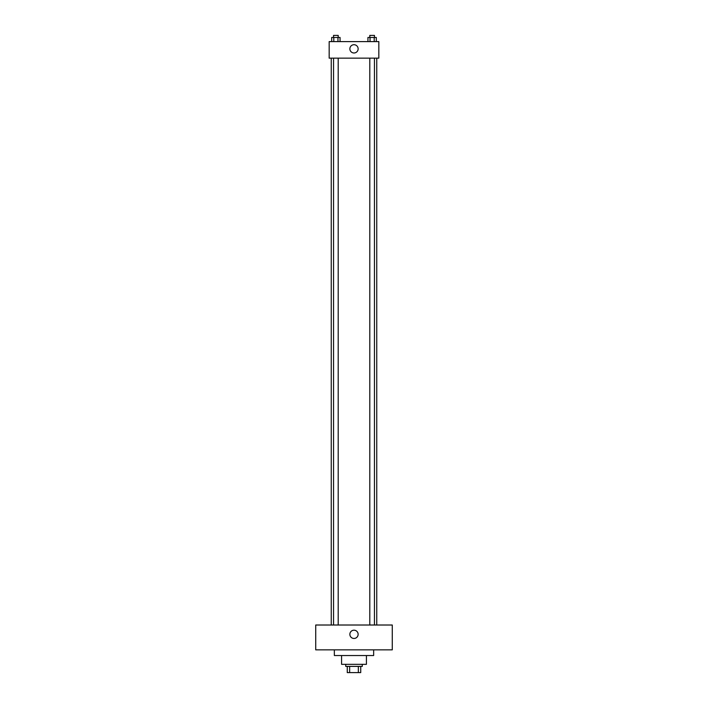 <?xml version="1.0" encoding="UTF-8"?>
<svg xmlns="http://www.w3.org/2000/svg" width="708" height="708" viewBox="0 0 708 708"><rect width="100%" height="100%" fill="white"/><g stroke="black" fill="none" stroke-linecap="round" stroke-linejoin="round"><path stroke-width="1.06" d="M358.354 666.396L358.354 672.6L347.274 672.6L347.274 666.396M358.354 672.6L360.726 672.6L360.726 666.396L360.726 672.6M362.275 664.325L362.275 666.396L345.725 666.396L345.725 664.325M349.646 666.396L349.646 672.6M366.417 655.528L366.417 664.325L341.583 664.325L341.583 655.528M373.656 649.847L373.656 655.528L334.344 655.528L334.344 649.847M392.276 649.847L315.724 649.847L315.724 625.014L392.276 625.014L392.276 649.847M354 630.191A4.142 4.142 0 0 1 357.584 636.395A4.142 4.142 0 0 1 350.416 636.395A4.142 4.142 0 0 1 354 630.191M376.753 58.153L376.753 625.014M369.797 625.014L369.797 58.153M338.203 58.153L338.203 625.014M378.824 58.153L329.176 58.153L329.176 41.604L378.824 41.604L378.824 58.153M358.142 48.843A4.142 4.142 0 0 1 351.929 52.427A4.142 4.142 0 0 1 351.929 45.268A4.142 4.142 0 0 1 358.142 48.843M376.302 41.604L376.302 37.471L367.939 37.471L367.939 41.604M374.213 37.471L374.213 41.604M370.036 37.471L370.036 41.604M369.797 37.471L369.797 35.4L374.452 35.4L374.452 37.471M340.061 41.604L340.061 37.471L331.698 37.471L331.698 41.604M337.964 37.471L337.964 41.604M333.787 37.471L333.787 41.604M333.548 37.471L333.548 35.4L338.203 35.4L338.203 37.471M331.247 58.153L331.247 625.014M374.452 625.014L374.452 58.153M333.548 58.153L333.548 625.014"/></g></svg>
